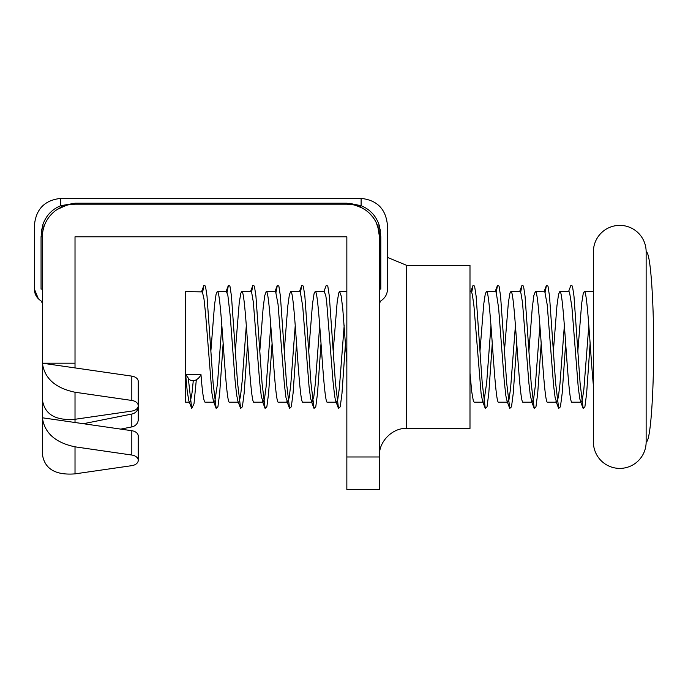 <?xml version="1.0" encoding="UTF-8"?>
<svg xmlns="http://www.w3.org/2000/svg" width="688" height="688" viewBox="0 0 688 688"><rect width="100%" height="100%" fill="white"/><g stroke="black" fill="none" stroke-linecap="round" stroke-linejoin="round"><path stroke-width="1.03" d="M349.186 203.278L361.114 205.721L346.847 203.209L75.018 203.209L60.75 205.721L75.018 203.209L60.75 205.721L61.843 206.95L66.315 205.359L57.328 209.384M41.779 228.975L41.418 231.254M380.438 231.159L380.094 229.027M364.485 209.358L360.022 206.95L361.114 205.721C370.178 209.427 376.241 216.049 379.303 225.587L380.808 236.792L379.466 236.792L379.346 233.954M43.095 230.093L44.084 226.447L42.561 225.587C31.872 225.587 31.872 225.587 42.561 225.587L41.056 236.792L42.561 225.587C45.623 216.049 51.686 209.427 60.75 205.721L60.75 198.402C44.6 200.156 35.819 209.221 34.4 225.587L34.4 289.098C34.477 294.094 36.696 298.024 41.056 300.905L42.398 303.253L41.959 301.783M379.466 289.098L380.808 289.098C389.554 289.098 389.554 289.098 380.808 289.098C380.808 304.337 380.808 304.337 380.808 289.098L380.808 236.792M42.398 236.792A32.62 32.62 0 0 1 75.018 204.173L346.847 204.173A32.62 32.62 0 0 1 379.466 236.792L379.466 489.598L346.847 489.598L346.847 236.792L75.018 236.792L75.018 363.195L42.398 363.195C44.496 378.4 55.367 388.084 75.018 392.237L131.821 400.45A8.153 5.435 0 0 1 138.245 405.765L138.245 381.436A8.153 5.435 180 0 0 131.821 376.13L42.398 363.195L42.398 236.792L41.056 236.792L41.056 289.098C41.056 304.337 41.056 304.337 41.056 289.098C32.31 289.098 32.31 289.098 41.056 289.098L42.398 289.098M469.99 428.435L469.99 265.336L406.651 265.336L406.651 428.435L469.99 428.435M75.018 446.83L131.821 455.043A8.153 5.435 0 0 1 138.245 460.349L138.245 436.02A8.153 5.435 180 0 0 131.821 430.714L42.398 417.788L42.398 454.261C44.496 468.855 55.367 475.391 75.018 473.869L131.821 465.656L75.018 473.869L75.018 446.83C55.367 442.668 44.496 432.984 42.398 417.788L42.398 454.261M138.245 405.765A8.153 5.435 0 0 1 131.821 411.071L75.018 419.284C55.367 420.807 44.496 414.271 42.398 399.676L42.398 431.883M42.398 363.195L42.398 399.676L42.398 363.195M138.245 460.349A8.153 5.435 0 0 1 131.821 465.656M138.228 406.169A8.153 7.491 180 0 1 138.245 406.728A8.153 7.491 180 0 1 131.821 414.047L83.377 423.713M131.821 414.047L131.821 426.904L120.753 429.114L131.821 426.904A8.153 7.491 0 0 0 138.245 419.585L138.245 406.728M75.018 422.501L75.018 392.237M75.018 363.195L75.018 367.917M360.925 207.372L355.558 205.359L361.811 207.81M346.847 203.209L346.847 204.173L352.686 204.706L348.739 204.233M378.744 229.973L376.216 222.594M372.939 217.219L369.439 213.263M333.259 236.792L346.847 236.792L333.259 236.792L346.847 236.792L346.847 250.389M75.018 250.389L75.018 236.792L75.018 250.389L75.018 236.792L88.606 236.792M69.178 204.706L75.018 204.173L75.018 203.209M45.073 223.858L45.649 222.594M48.925 217.219L52.426 213.263M57.362 209.367L60.974 207.346M44.901 224.262L44.72 224.692M66.315 205.359L61.843 206.95M376.611 223.445L377.781 226.447L379.466 236.792M363.771 208.911L364.967 209.668M366.136 210.494L368.286 212.205M372.449 216.574L374.779 219.936M376.732 223.703L377.781 226.447L379.303 225.587C389.993 225.587 389.993 225.587 379.303 225.587M593.4 385.581C590.347 353.692 587.311 289.055 584.267 291.574L583.243 293.458L581.652 303.563L577.903 350.416M559.8 291.574L568.933 291.574L569.509 292.168L571.891 306.831L578.264 387.576L579.855 399.126L581.162 402.205L572.029 402.205C567.953 405.628 563.876 288.152 559.8 291.574L558.553 294.361L556.962 305.601L553.436 350.424M535.333 291.574L544.819 291.798L547.209 304.707L553.573 385.349L555.173 397.991L556.695 402.205L547.571 402.205C543.486 405.636 539.409 288.143 535.333 291.574L533.871 295.444L532.28 307.768L528.969 350.424M510.866 291.574L520.128 291.6L520.928 293.122L522.519 302.729L528.891 383.018L530.482 396.701L532.237 402.205L523.104 402.205C519.027 405.628 514.951 288.143 510.866 291.574L509.98 293.019L508.38 302.462L504.502 350.416M486.407 291.574L495.541 291.574L496.237 292.469L498.628 308.095L504.201 380.559L505.792 395.239L506.592 399.685L507.77 402.205L498.637 402.205C494.56 405.619 490.484 288.152 486.407 291.574L485.289 293.819L483.698 304.414L480.035 350.424M483.303 402.205L474.144 402.205L473.344 400.958L471.753 391.85L469.99 373.249M346.847 362.559L342.736 308.422L341.145 295.78L339.614 291.574L338.754 292.916L337.163 302.187L333.25 350.416M315.147 291.574L324.28 291.574L325.811 295.78L326.611 301.146L332.975 380.92L334.574 395.454L335.366 399.823L336.518 402.205L327.385 402.205C323.3 405.619 319.232 288.16 315.147 291.574L314.063 293.699L312.472 304.13L308.783 350.416M290.68 291.574L299.813 291.574L300.329 292.047L302.711 306.203L309.084 386.948L310.675 398.816L312.051 402.205L302.918 402.205C298.841 405.636 294.765 288.143 290.68 291.574L289.381 294.653L287.782 306.203L284.316 350.416M266.222 291.574L275.639 291.721L278.029 304.13L284.402 384.704L285.993 397.638L287.584 402.205L278.451 402.205C274.374 405.628 270.298 288.143 266.222 291.574L264.691 295.78L263.1 308.422L259.858 350.424M241.755 291.574L250.948 291.583L251.748 292.916L253.339 302.187L259.711 382.33L261.302 396.297L263.117 402.205L253.984 402.205C249.907 405.619 245.831 288.152 241.755 291.574L240.8 293.226L239.209 303.004L235.391 350.424M238.659 402.205L229.525 402.205C225.44 405.628 221.364 288.152 217.288 291.574L216.109 294.086L214.518 304.999L210.924 350.416M214.192 402.205L205.058 402.205C203.7 401.517 202.341 392.298 200.982 374.547C199.219 379.036 192.141 384.016 188.28 378.082L191.711 408.423L193.999 403.813L196.286 380.077M202.616 292.357L203.94 285.357L205.471 286.088L207.002 296.072L213.117 383.096L216.17 408.423L217.915 406.814L219.661 393.364L223.153 343.355M227.074 292.357L228.407 285.357L229.93 286.088L231.46 296.072L237.575 383.096L240.637 408.423L242.382 406.814L244.128 393.355L247.62 343.355M251.541 292.357L252.866 285.357L254.397 286.088L255.927 296.072L262.042 383.087L265.104 408.423L266.849 406.814L268.595 393.355L272.087 343.355M276.008 292.357L277.333 285.357L278.864 286.088L280.394 296.072L286.509 383.096L289.571 408.423L291.316 406.814L293.062 393.364L296.554 343.355M300.475 292.357L301.8 285.357L303.331 286.088L304.861 296.081L310.976 383.096L314.029 408.423L315.775 406.814L317.521 393.364L321.021 343.355M323.919 291.574L326.267 285.357L327.798 286.088L329.32 296.072L335.443 383.087L338.496 408.423L340.242 406.814L341.988 393.355L345.479 343.355M471.727 292.357L473.052 285.357L474.582 286.088L476.113 296.072L482.228 383.096L485.289 408.423L487.035 406.814L488.781 393.364L492.273 343.355M496.194 292.357L497.519 285.357L499.049 286.088L500.58 296.072L506.695 383.096L509.756 408.423L511.502 406.814L513.248 393.355L516.74 343.355M520.653 292.357L521.986 285.357L523.516 286.088L525.039 296.064L531.162 383.096L534.215 408.423L535.961 406.814L537.706 393.355L541.198 343.355M545.12 292.357L546.453 285.357L547.975 286.088L549.506 296.072L555.62 383.087L558.682 408.423L560.428 406.814L562.173 393.364L565.665 343.355M568.572 291.574L570.911 285.357L572.442 286.088L573.973 296.072L580.087 383.096L583.149 408.423L584.895 406.814L586.64 393.355L590.132 343.355M188.28 378.082L185.648 374.547L187.239 391.317L188.83 400.76L191.711 408.423M190.378 401.422L192.021 392.882L193.268 380.86M200.982 374.547L185.648 374.547L185.648 291.574L202.367 291.884L203.966 298.764L205.557 313.573L211.93 393.132L213.461 401.233L216.17 408.423M214.845 401.422L217.503 383.362L221.854 325.441M217.288 291.574L226.421 291.574L227.857 295.281L230.248 316.153L235.021 379.845L236.612 394.792L237.936 401.259M239.312 401.422L240.594 395.454L242.193 380.92L246.321 325.45M263.117 402.205L264.493 398.816L266.084 386.948L270.788 325.441M287.584 402.205L289.175 397.638L290.766 384.704L295.247 325.441M312.051 402.205L313.866 396.297L315.457 382.33L319.714 325.45M336.518 402.205L337.756 399.41L339.347 388.17L344.181 325.441M469.99 291.574L471.547 291.987L472.346 294.507L473.937 305.902L481.11 393.622L482.572 401.233L485.289 408.423M483.956 401.422L486.683 382.674L490.974 325.441M507.77 402.205L508.982 399.547L510.573 388.471L515.432 325.441M532.237 402.205L533.664 398.498L535.264 386.321L539.899 325.441M556.695 402.205L558.355 397.277L559.946 384.033L564.366 325.441M581.162 402.205L582.246 400.081L583.837 389.649L588.833 325.441M584.267 291.574L593.4 291.574M339.614 291.574L346.847 291.574M185.648 374.547L185.648 402.205L189.363 402.205M593.4 251.748A26.368 26.368 -90 0 1 619.768 225.38A26.368 26.368 -90 0 1 646.135 251.748L646.135 442.031A26.368 26.368 90 0 1 619.768 468.399A26.368 26.368 90 0 1 593.4 442.031L593.4 251.748M361.114 205.721L361.114 198.402C377.265 200.156 386.045 209.221 387.464 225.587L387.464 289.098C387.387 294.094 385.168 298.024 380.808 300.905L379.466 303.253M131.821 400.45L131.821 376.13M131.821 455.043L131.821 430.714M346.847 456.978L379.466 456.978M38.373 298.824L34.4 289.098M406.651 428.435C392.667 427.644 378.667 441.636 379.466 455.619M406.651 265.336L387.464 257.407M361.114 198.402L60.75 198.402M59.701 207.991L57.697 209.152L59.701 207.991M59.572 208.06L58.428 208.705M593.4 290.611L593.03 291.574M203.94 285.357L201.593 291.574M228.407 285.357L226.06 291.574M240.637 408.423L237.928 401.242M252.866 285.357L250.527 291.574M265.104 408.423L262.395 401.242M277.333 285.357L274.985 291.574M289.571 408.423L286.853 401.242M301.8 285.357L299.452 291.574M314.029 408.423L311.32 401.242M338.496 408.423L335.787 401.242M473.052 285.357L470.712 291.574M497.519 285.357L495.171 291.574M509.756 408.423L507.039 401.242M521.986 285.357L519.638 291.574M534.215 408.423L531.506 401.233M546.453 285.357L544.105 291.574M558.682 408.423L555.973 401.242M583.149 408.423L580.431 401.242M646.135 442.031C651.072 441.515 653.892 384.007 653.6 345.539C653.798 307.579 650.951 252.083 646.135 251.748"/></g></svg>
